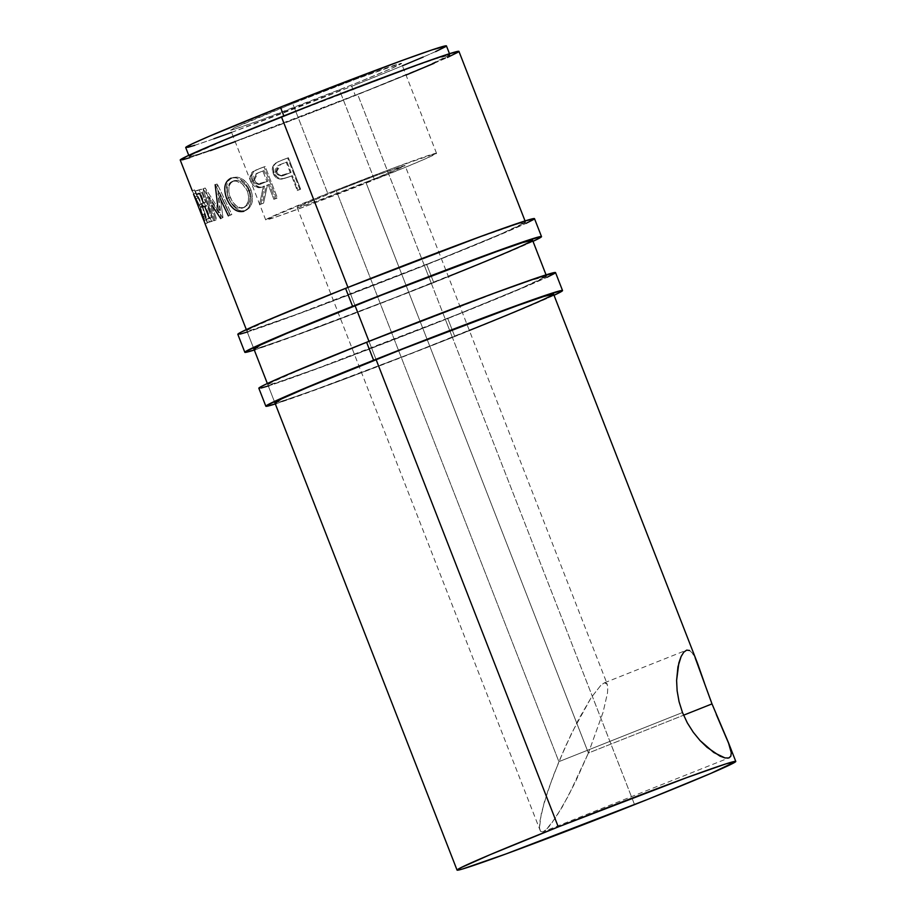 <?xml version="1.0" encoding="UTF-8"?>
<svg xmlns="http://www.w3.org/2000/svg" width="916" height="916" viewBox="0 0 916 916"><rect width="100%" height="100%" fill="white"/><g stroke="black" fill="none" stroke-linecap="round" stroke-linejoin="round"><path stroke-width="0.69" stroke-dasharray="4.58 3.44" d="M237.816 334.317A159.224 3.836 158.7 0 0 426.753 264.621L433.76 282.597A159.224 3.836 -21.3 0 1 254.293 350.015L320.966 326.188L433.76 282.597L426.753 264.621L489.224 239.282L525.99 223.378M448.325 276.517A149.571 3.595 -21.3 0 1 431.299 283.319L424.291 265.342A149.571 3.595 158.7 0 0 525.521 222.153A149.571 3.595 158.7 0 0 348.034 287.624L355.042 305.6L348.034 287.624A149.571 3.595 158.7 0 0 246.805 330.813A149.571 3.595 158.7 0 0 424.291 265.342L431.299 283.319A149.571 3.595 -21.3 0 1 253.812 348.79L246.805 330.813M533.524 219.542L534.028 218.535M237.828 334.203L240.175 334.088M247.286 332.039L313.959 308.211L426.753 264.621A159.224 3.836 158.7 0 0 534.509 218.649M348.034 287.624L476.435 238.366L515.822 224.546L525.498 222.256L500.674 234.072L437.241 260.178L295.891 314.6L252.118 329.771L246.816 330.71L249.976 328.73L279.987 315.344L348.034 287.624M532.998 241.355A159.224 3.836 -21.3 0 1 433.76 282.597L496.232 257.259L532.998 241.355M253.835 348.687L263.51 346.397L292.925 336.195L390.743 299.269L489.98 259.514L520.975 246.198L532.505 240.232M258.839 388.247A159.224 3.836 158.7 0 0 447.775 318.55L454.783 336.527A159.224 3.836 -21.3 0 1 275.315 403.945L342 380.106L454.783 336.527L447.775 318.55L510.246 293.212L547.024 277.308M469.347 330.447A149.571 3.595 -21.3 0 1 452.321 337.248L445.313 319.272A149.571 3.595 158.7 0 0 546.543 276.082A149.571 3.595 158.7 0 0 369.056 341.554L376.075 359.53L369.056 341.554A149.571 3.595 158.7 0 0 267.827 384.743A149.571 3.595 158.7 0 0 445.313 319.272L452.321 337.248A149.571 3.595 -21.3 0 1 274.846 402.719L267.827 384.743M554.546 273.472L555.062 272.464M258.862 388.132L261.209 388.018M268.308 385.968L334.993 362.141L447.775 318.55A159.224 3.836 158.7 0 0 555.531 272.579M369.056 341.554L497.457 292.296L531.223 280.319L546.531 276.185L521.696 288.002L458.263 314.108L316.913 368.53L277.525 382.35L268.285 384.846L270.999 382.659L301.02 369.274L369.056 341.554M554.031 295.284A159.224 3.836 -21.3 0 1 454.783 336.527L517.254 311.188L554.031 295.284M274.857 402.605L284.533 400.326L313.948 390.124L411.765 353.198L511.014 313.444L541.997 300.127L553.539 294.162M606.793 683.382L604.503 682.786L601.033 685.065L591.106 697.752L578.523 719.507L565.183 747.032L553.149 776.115L544.23 802.347L539.776 821.732L539.478 827.869L540.497 831.304L542.776 831.9L546.257 829.621L556.184 816.935L568.767 795.18L588.404 753.032L683.576 715.201L588.404 753.032L603.06 712.339L607.503 692.954L607.8 686.817L606.793 683.382L607.8 686.817L607.503 692.954L603.06 712.339L588.404 753.032L365.873 182.295A57.903 1.397 158.7 0 0 405.067 165.567A57.903 1.397 158.7 0 0 336.355 190.917L558.886 761.654L571.813 732.8L591.106 697.752L601.033 685.065L604.503 682.786L607.308 684.309L405.067 165.567M704.358 682.821L716.255 714.4M683.771 652.192L686.668 650.131L689.588 650.486L692.473 653.222L697.649 663.642M542.776 831.9L540.497 831.304L539.478 827.869L541.379 813.11L548.192 789.855L558.886 761.654L682.477 712.522L558.886 761.654L336.355 190.917L377.369 175.071L404.895 165.533L375.72 178.345L316.18 201.36L299.234 207.234L297.345 207.669L299.772 206.146L336.355 190.917A57.903 1.397 158.7 0 0 297.173 207.634A57.903 1.397 158.7 0 0 365.873 182.295L588.404 753.032L575.466 781.886L562.252 807.019L550.779 824.572L546.257 829.621L542.776 831.9L729.067 757.864M604.503 682.786L686.29 650.257M327.756 193.425A91.669 2.21 -21.3 0 1 436.531 153.304A91.669 2.21 -21.3 0 1 374.484 179.776L339.447 89.894A91.669 2.21 158.7 0 0 401.483 63.422A91.669 2.21 158.7 0 0 292.708 103.554L327.756 193.425L292.708 103.554L357.641 78.455L401.208 63.364L390.697 68.803L355.019 83.654L260.751 120.088L233.924 129.385L230.935 130.083L234.782 127.668L292.708 103.554A91.669 2.21 158.7 0 0 230.66 130.026A91.669 2.21 158.7 0 0 339.447 89.894L374.484 179.776A91.669 2.21 -21.3 0 1 265.709 219.897A91.669 2.21 -21.3 0 1 327.756 193.425L266.27 219.382L275.098 217.298L309.551 204.863L404.151 167.8L425.734 158.686L436.256 153.235L392.689 168.338L327.756 193.425M185.708 147.545A139.919 3.366 158.7 0 0 351.744 86.299L355.248 95.287A139.919 3.366 -21.3 0 1 189.211 156.533A139.919 3.366 -21.3 0 1 283.914 116.126L283.914 116.126A139.919 3.366 -21.3 0 1 449.939 54.88A139.919 3.366 -21.3 0 1 355.248 95.287L351.744 86.299L402.41 65.792M180.223 160.037A149.571 3.595 158.7 0 0 357.709 94.566L634.548 804.626L357.709 94.566A149.571 3.595 158.7 0 0 458.939 51.376M376.075 359.53L368.976 341.325L376.075 359.53M355.042 305.6L347.954 287.395L355.042 305.6M204.921 223.367L200.249 206.947L192.326 191.066M203.924 220.573L199.928 207.245L203.924 220.573L206.146 219.726L203.89 220.607L206.134 219.726L204.154 214.161L201.909 215.031L204.154 214.161L205.012 215.913L202.768 216.783L205.012 215.913L207.394 222.954L204.944 223.447M199.39 205.905L193.516 193.986L199.39 205.905M197.1 194.226A149.571 3.595 158.7 0 1 196.139 194.467L198.348 193.597A147.155 3.538 -21.3 0 0 201.829 192.635L205.596 202.321L201.829 192.635L199.677 193.494L201.829 192.635A147.155 3.538 -21.3 0 1 198.348 193.597L197.089 190.379A147.155 3.538 158.7 0 0 201.394 189.165A147.155 3.538 -21.3 0 1 197.089 190.379L194.879 191.249L197.089 190.379L198.348 193.597L196.139 194.467L194.879 191.249A149.571 3.595 158.7 0 0 199.253 190.013L201.394 189.165L213.657 220.619L201.394 189.165L199.253 190.013L211.527 221.477L213.657 220.619A147.155 3.538 -21.3 0 1 209.352 221.832L208.092 218.603L205.882 219.474L208.092 218.603A147.155 3.538 158.7 0 0 211.573 217.642L209.421 218.5L211.573 217.642L206.856 205.55L204.703 206.398L206.856 205.55L211.573 217.642A147.155 3.538 -21.3 0 1 208.092 218.603L209.352 221.832L207.142 222.703A149.571 3.595 158.7 0 0 211.527 221.477L199.253 190.013A149.571 3.595 -21.3 0 1 194.879 191.249L196.139 194.467A149.571 3.595 158.7 0 0 199.677 193.494L203.444 203.18A149.571 3.595 -21.3 0 1 199.917 204.154L201.165 207.382A149.571 3.595 158.7 0 0 204.703 206.398L209.421 218.5A149.571 3.595 -21.3 0 1 205.882 219.474L207.142 222.703A149.571 3.595 158.7 0 0 211.527 221.477L213.657 220.619A147.155 3.538 -21.3 0 1 209.352 221.832L207.142 222.703L205.882 219.474A149.571 3.595 158.7 0 0 209.421 218.5L209.34 218.283M211.94 205.276L220.687 218.512A149.571 3.595 158.7 0 0 220.985 218.409L217.882 193.757L228.382 215.867A149.571 3.595 158.7 0 0 229.985 215.306L215.386 184.666A149.571 3.595 -21.3 0 1 215.168 184.746L218.638 212.81L203.077 188.822A149.571 3.595 -21.3 0 1 202.917 188.868L213.657 220.813A149.571 3.595 158.7 0 0 214.676 220.493L207.005 197.478L209.066 196.654L222.68 217.71L220.687 218.512A149.571 3.595 158.7 0 0 220.985 218.409L222.966 217.607L219.771 192.99L217.882 193.757L220.985 218.409L222.966 217.607A147.155 3.538 -21.3 0 1 222.68 217.71L220.687 218.512M232.275 177.83L227.202 180.876L225.084 185.708L224.924 191.902L226.092 196.917L229.905 204.692L234.233 209.26L239.076 211.653L243.828 211.298L247.87 208.505L250.446 203.489L251.133 197.158L250.183 192.12L248.121 187.333L243.954 181.998L236.088 177.807L232.275 177.83M276.334 198.406L264.071 166.952A149.571 3.595 -21.3 0 1 258.633 168.979L252.358 172.002L249.999 177.235L250.812 181.505L252.999 185.112L258.06 187.631L263.281 186.646L259.48 204.669A149.571 3.595 158.7 0 0 262.274 203.638L266.247 185.547A149.571 3.595 158.7 0 0 268.216 184.803L273.873 199.333A149.571 3.595 158.7 0 0 276.334 198.406L277.422 197.925A147.155 3.538 -21.3 0 1 275.006 198.829L273.873 199.333L268.216 184.803L269.35 184.311A147.155 3.538 -21.3 0 1 267.415 185.032L266.247 185.547L262.274 203.638L263.602 203.077A147.155 3.538 -21.3 0 1 260.842 204.085L259.48 204.669L263.281 186.646C258.037 189.062 253.881 187.345 250.812 181.505C249.301 177.257 249.976 173.971 252.839 171.624L254.11 171.074C251.305 173.41 250.652 176.685 252.175 180.933L250.812 181.505L252.175 180.933C255.221 186.772 259.331 188.501 264.495 186.12L263.281 186.646L264.495 186.12L260.842 204.085L259.48 204.669A149.571 3.595 158.7 0 0 262.274 203.638L263.602 203.077L267.415 185.032L266.247 185.547A149.571 3.595 158.7 0 0 268.216 184.803L269.35 184.311L275.006 198.829L273.873 199.333A149.571 3.595 158.7 0 0 276.334 198.406L277.422 197.925L265.159 166.472L264.071 166.952L276.334 198.406M299.921 189.509L287.658 158.044A149.571 3.595 -21.3 0 1 281.853 160.254L276.117 162.773L273.575 165.143L272.304 169.025L273.369 173.96L276.552 177.864L279.128 178.964L282.861 178.929L289.479 176.799A149.571 3.595 158.7 0 0 291.597 175.998L297.253 190.517A149.571 3.595 158.7 0 0 299.921 189.509L300.631 189.165A147.155 3.538 -21.3 0 1 298.009 190.173L297.253 190.517L291.597 175.998L292.353 175.643A147.155 3.538 -21.3 0 1 290.269 176.433L281.865 179.089C277.708 179.364 274.777 177.418 273.071 173.25C271.56 169.117 272.338 165.773 275.418 163.231L276.323 162.819C273.3 165.338 272.556 168.67 274.067 172.803L273.071 173.25L274.067 172.803C275.796 176.983 278.704 178.952 282.769 178.677L289.479 176.799A149.571 3.595 158.7 0 0 291.597 175.998L292.353 175.643L298.009 190.173L297.253 190.517A149.571 3.595 158.7 0 0 299.921 189.509L300.631 189.165L288.368 157.712L287.658 158.044L299.921 189.509M689.588 650.486L692.473 653.222L695.29 658.123M423.192 57.044L435.638 51.582M445.577 46.682L446.023 45.8M185.73 147.442L187.791 147.35M194.776 145.312L213.875 138.785M231.588 132.396L351.744 86.299A139.919 3.366 158.7 0 0 446.435 45.892M235.206 141.659L317.154 110.515L406.097 75.032M434.092 63.296L447.386 57.456M458.011 52.223L458.492 51.273M180.234 159.934L182.444 159.831M189.921 157.644L210.325 150.671M283.914 116.126L404.025 70.051L435.604 58.853L449.928 54.983L426.707 66.032L367.362 90.455L235.137 141.362L198.28 154.3L189.635 156.636L192.177 154.586L229.011 138.396L283.914 116.126M195.612 198.898L197.856 198.028L195.761 193.116L193.516 193.986L195.761 193.116L202.15 206.375L199.928 207.245L202.15 206.375L206.134 219.726L203.169 209.077L197.913 196.848L195.761 193.116L197.856 198.028L195.612 198.898M205.15 223.836L207.417 222.954L206.295 217.401L204.062 218.283L205.15 223.836M204.062 218.283L206.295 217.401L202.47 206.077L200.249 206.947L204.062 218.283M200.249 206.947L202.47 206.077L194.501 189.887L192.257 190.757L200.249 206.947M192.291 190.997L194.501 189.887L197.261 196.013L195.016 196.883L197.261 196.013L197.856 198.028L194.593 189.967L199.791 199.699L205.562 214.882L207.359 222.92L204.154 214.161L206.169 219.703M195.806 193.368L196.184 194.261M205.539 218.26L205.94 219.348M207.428 222.954L205.173 223.836M194.478 189.887L192.234 190.768M202.814 206.947A149.571 3.595 158.7 0 1 201.165 207.382L203.375 206.501A147.155 3.538 -21.3 0 0 206.856 205.55A147.155 3.538 -21.3 0 1 203.375 206.501L202.115 203.283L203.375 206.501L201.165 207.382L199.917 204.154L202.115 203.283A147.155 3.538 158.7 0 0 205.596 202.321A147.155 3.538 -21.3 0 1 202.115 203.283L199.917 204.154A149.571 3.595 158.7 0 0 203.444 203.18L205.596 202.321L203.363 202.963M220.516 199.322L217.882 193.757L219.771 192.99L222.966 217.607A147.155 3.538 -21.3 0 1 222.68 217.71L209.066 196.654L207.005 197.478L214.676 220.493L216.76 219.657L209.066 196.654L216.76 219.657A147.155 3.538 -21.3 0 1 215.752 219.977L213.657 220.813A149.571 3.595 158.7 0 0 214.676 220.493L216.76 219.657A147.155 3.538 -21.3 0 1 215.752 219.977L213.657 220.813L202.917 188.868L205.001 188.032L215.752 219.977L205.001 188.032L202.917 188.868A149.571 3.595 158.7 0 0 203.077 188.822L205.15 187.986A147.155 3.538 -21.3 0 1 205.001 188.032A147.155 3.538 158.7 0 0 205.15 187.986L203.077 188.822L218.638 212.81L220.63 212.008L205.15 187.986L220.63 212.008L218.638 212.81L217.974 208.024M215.168 184.746L217.046 183.979L220.63 212.008L217.046 183.979L215.168 184.746A149.571 3.595 158.7 0 0 215.386 184.666L217.264 183.898A147.155 3.538 -21.3 0 1 217.046 183.979A147.155 3.538 158.7 0 0 217.264 183.898L215.386 184.666L229.985 215.306L231.828 214.562L217.264 183.898L231.828 214.562A147.155 3.538 -21.3 0 1 230.248 215.111L228.382 215.867A149.571 3.595 158.7 0 0 229.985 215.306L231.828 214.562A147.155 3.538 -21.3 0 1 230.248 215.111L228.382 215.867M219.771 192.99L230.248 215.111L219.771 192.99M226.699 198.566L228.485 197.833C232.801 207.806 238.458 212.077 245.454 210.623L243.828 211.298C250.709 207.817 252.633 200.879 249.599 190.471L251.03 189.875L249.599 190.471C244.87 180.67 238.698 176.57 231.107 178.162L232.733 177.498C226.309 180.715 224.889 187.494 228.485 197.833L226.699 198.566M245.454 210.623C252.221 207.188 254.076 200.272 251.03 189.875C246.301 180.063 240.198 175.941 232.733 177.498L237.633 177.154L242.923 179.387L247.652 183.864L251.03 189.875L252.576 196.551L251.934 202.871L249.427 207.863L245.454 210.623L240.759 210.943L235.962 208.527L231.668 203.936L228.485 197.833L226.699 191.169L226.836 184.986L228.897 180.177L232.733 177.498M243.347 207.646L247.503 205.15L249.564 201.154L250.148 196.058L249.37 191.971L246.118 185.719L242.213 182.158L237.897 180.463L233.889 180.75L230.798 182.982L229 186.818L228.782 191.81L229.698 195.887L232.836 202.218L236.408 205.917L240.404 207.68L243.347 207.646M243.061 207.886L244.274 207.371C238.492 208.745 233.786 205.367 230.179 197.226L228.416 197.948C232.034 206.089 236.786 209.455 242.648 208.046C248.259 205.287 249.862 199.688 247.434 191.261L248.9 190.643C251.339 199.047 249.793 204.634 244.274 207.371L243.038 207.886M231.897 181.574L232.275 181.425C226.928 184.093 225.645 189.601 228.416 197.948L230.179 197.226C227.408 188.879 228.645 183.395 233.889 180.75C239.992 179.387 244.984 182.673 248.9 190.643L247.434 191.261L248.671 196.688L248.064 201.783L245.935 205.802L242.648 208.046L244.274 207.371M242.648 208.046L236.694 207.76L231.072 202.94L227.534 195.245L227.271 187.528L230.546 182.33L233.225 181.15L236.339 181.116L242.488 184.105L247.434 191.261C243.519 183.303 238.469 180.028 232.275 181.425L231.92 181.563M232.275 181.425L233.889 180.75M258.633 168.979A149.571 3.595 158.7 0 0 264.071 166.952L265.159 166.472A147.155 3.538 -21.3 0 1 259.812 168.464L258.633 168.979M259.812 168.464A147.155 3.538 158.7 0 0 265.159 166.472L277.422 197.925A147.155 3.538 -21.3 0 1 275.006 198.829L269.35 184.311A147.155 3.538 -21.3 0 1 267.415 185.032L263.602 203.077A147.155 3.538 -21.3 0 1 260.842 204.085L264.495 186.12L259.354 187.07L254.35 184.54L252.175 180.933L251.35 176.651L253.64 171.452L259.812 168.464M254.167 179.399L256.045 182.547L258.426 183.784L268.09 181.082L264.003 170.605A147.155 3.538 -21.3 0 1 259.056 172.448L254.911 174.841L254.167 179.399M254.396 180.097L253.079 180.67C255.461 184.528 258.449 185.456 262.056 183.452L263.27 182.937C259.697 184.906 256.743 183.967 254.396 180.097L257.808 172.941L259.056 172.448L257.843 172.975A149.571 3.595 158.7 0 0 262.869 171.097L264.003 170.605L268.09 181.082L262.056 183.452L266.957 181.586L268.09 181.082L266.957 181.586L262.869 171.097L264.003 170.605A147.155 3.538 -21.3 0 1 259.056 172.448L256.56 173.479L253.079 180.67L254.396 180.097M281.853 160.254A149.571 3.595 158.7 0 0 287.658 158.044L288.368 157.712A147.155 3.538 -21.3 0 1 282.655 159.876L281.853 160.254M282.655 159.876A147.155 3.538 158.7 0 0 288.368 157.712L300.631 189.165A147.155 3.538 -21.3 0 1 298.009 190.173L292.353 175.643A147.155 3.538 -21.3 0 1 290.269 176.433L283.868 178.506L280.078 178.54L277.525 177.429L274.399 173.582L273.289 168.59L274.525 164.72L276.85 162.464L282.655 159.876M276.346 171.189L278.258 174.28L280.788 175.448L291.093 172.426L287.006 161.937A147.155 3.538 -21.3 0 1 281.716 163.941L277.216 166.552L276.346 171.189M276.575 171.876L275.613 172.3C278.04 176.101 281.235 176.937 285.208 174.796L286.055 174.418C282.117 176.536 278.956 175.689 276.575 171.876L280.869 164.33A149.571 3.595 158.7 0 0 286.25 162.292L287.006 161.937L291.093 172.426L285.208 174.796L291.093 172.426L290.338 172.781L286.25 162.292L287.006 161.937A147.155 3.538 -21.3 0 1 281.716 163.941L279.311 164.949L275.613 172.3L276.575 171.876M266.957 181.586L258.415 184.391L254.728 183.108L252.85 179.96L252.999 176.513L254.534 174.567L257.843 172.975A149.571 3.595 158.7 0 0 262.869 171.097L266.957 181.586M290.338 172.781L281.246 175.883L277.308 174.704L275.613 172.3L275.258 169.483L277.273 166.071L280.869 164.33A149.571 3.595 158.7 0 0 286.25 162.292L290.338 172.781M728.724 757.99L725.003 757.933M729.17 744.571L731.277 752.757L730.819 756.238M540.497 831.304L297.173 207.634M525.04 220.928L525.521 222.153M546.062 274.857L546.543 276.082M436.531 153.304L401.483 63.422M188.753 155.354L189.211 156.533M274.365 401.494L267.358 383.518M253.343 347.565L246.324 329.588M449.481 53.7L449.939 54.88M195.852 193.471L194.547 190.139M205.894 219.256L207.188 222.565M256.766 169.689L255.507 170.227M256.56 173.479L257.808 172.941M278.75 161.491L277.846 161.903M279.243 164.994L280.136 164.594M265.709 219.897L230.66 130.026"/><path stroke-width="1.37" d="M534.497 218.764L524.192 221.191L482.263 235.904L345.572 288.345A159.224 3.836 158.7 0 0 237.816 334.317L244.824 352.294A159.224 3.836 -21.3 0 1 352.58 306.31L345.572 288.345L264.266 321.63L241.183 332.096L238.297 334.432M254.293 350.015A159.224 3.836 -21.3 0 1 244.824 352.294M253.812 348.79L253.812 348.79A149.571 3.595 -21.3 0 1 355.042 305.6A149.571 3.595 -21.3 0 1 532.528 240.129A149.571 3.595 -21.3 0 1 448.325 276.517M525.99 223.378L533.524 219.542M240.175 334.088L248.133 331.764M541.516 236.626L534.509 218.649A159.224 3.836 158.7 0 0 345.572 288.345L352.58 306.31A159.224 3.836 -21.3 0 1 541.516 236.626A159.224 3.836 -21.3 0 1 532.998 241.355L540.532 237.519L541.035 236.511L517.941 243.622L395.758 289.341L271.273 339.607L245.809 351.4L245.305 352.408L255.14 349.74M532.505 240.232L522.83 242.522L493.415 252.713L381.926 294.986L286.994 333.321L260.533 344.954L254.259 348.893M555.52 272.693L539.226 277.09L491.743 294.082L366.606 342.263A159.224 3.836 158.7 0 0 258.839 388.247L265.846 406.223A159.224 3.836 -21.3 0 1 373.614 360.24L366.606 342.263L285.288 375.56L265.995 384.159L259.823 387.353L259.32 388.361M275.315 403.945A159.224 3.836 -21.3 0 1 265.846 406.223M274.846 402.719L274.834 402.719A149.571 3.595 -21.3 0 1 376.075 359.53A149.571 3.595 -21.3 0 1 553.55 294.059A149.571 3.595 -21.3 0 1 469.347 330.447M547.024 277.308L554.546 273.472M261.209 388.018L269.155 385.693M562.538 290.555L555.531 272.579A159.224 3.836 158.7 0 0 366.606 342.263L373.614 360.24A159.224 3.836 -21.3 0 1 562.538 290.555A159.224 3.836 -21.3 0 1 554.031 295.284L561.554 291.448L562.069 290.441L538.963 297.551L416.78 343.271L292.296 393.536L266.831 405.33L266.327 406.338L276.174 403.67M553.539 294.162L543.864 296.452L514.437 306.642L402.948 348.916L308.028 387.25L281.555 398.884L275.292 402.822M695.29 658.123L711.995 703.9L683.576 715.201L711.995 703.9L728.346 742.384L731.277 752.757L730.819 756.238L728.724 757.99L725.003 757.933L719.942 756.101L707.015 747.296L700.042 740.529L693.309 732.308L687.332 722.907L682.477 712.522L679.054 701.656L677.13 690.824L676.603 680.451L677.955 666.802L681.103 656.543L683.771 652.192L686.668 650.131L689.588 650.486M446.424 45.995L432.1 49.865L400.521 61.063L280.411 107.138L283.823 115.908L280.411 107.138A139.919 3.366 158.7 0 0 185.708 147.545L188.753 155.354M525.04 220.928L458.939 51.376A149.571 3.595 158.7 0 0 281.452 116.847L347.954 287.395L281.452 116.847A149.571 3.595 158.7 0 0 180.223 160.037L192.257 190.757M558.291 826.908L376.075 359.53L558.291 826.908A149.571 3.595 -21.3 0 1 735.777 761.436A149.571 3.595 -21.3 0 1 634.548 804.626A149.571 3.595 -21.3 0 1 457.061 870.097A149.571 3.595 -21.3 0 1 558.291 826.908L686.691 777.65L726.079 763.83L735.766 761.54L710.93 773.356L647.498 799.462L506.147 853.884L462.374 869.055L457.084 869.994L460.233 868.013L490.243 854.628L558.291 826.908M368.976 341.325L355.042 305.6L368.976 341.325M203.993 220.573L205.058 223.71M203.696 220.229L203.295 219.13M193.94 195.142L193.562 194.238M553.55 294.059L697.649 663.642L704.358 682.821M725.003 757.933L713.782 752.505L700.042 740.529L693.309 732.308L687.332 722.907L682.477 712.522L679.054 701.656L677.13 690.824L676.603 680.451L678.848 662.944L681.103 656.543L683.771 652.192M402.41 65.792L423.192 57.044M435.638 51.582L445.577 46.682M449.481 53.7L446.435 45.892A139.919 3.366 158.7 0 0 280.411 107.138L208.951 136.404L191.994 143.961L186.131 147.648M187.791 147.35L194.776 145.312M213.875 138.785L231.622 132.373M406.097 75.032L434.092 63.296M447.386 57.456L458.011 52.223M458.916 51.491L449.241 53.769L419.826 63.971L322.008 100.897L222.771 140.652L186.944 156.201L180.67 160.14M182.444 159.831L189.921 157.644M210.325 150.671L235.206 141.659M205.15 223.836L203.89 220.607M197.1 194.226A149.571 3.595 158.7 0 0 199.677 193.494L203.363 202.963M202.814 206.947A149.571 3.595 158.7 0 0 204.703 206.398L209.34 218.283M220.687 218.512L211.94 205.276M217.974 208.024L215.168 184.746M228.382 215.867L220.516 199.322M243.828 211.298C236.74 212.798 231.027 208.562 226.699 198.566C223.103 188.238 224.58 181.437 231.107 178.162M730.819 756.238L729.044 757.875M716.255 714.4L729.17 744.571M532.528 240.129L546.062 274.857M457.061 870.097L274.365 401.494M267.358 383.518L253.343 347.565M246.324 329.588L204.944 223.447M203.65 220.126L193.597 194.352M735.777 761.436L728.346 742.384"/></g></svg>
